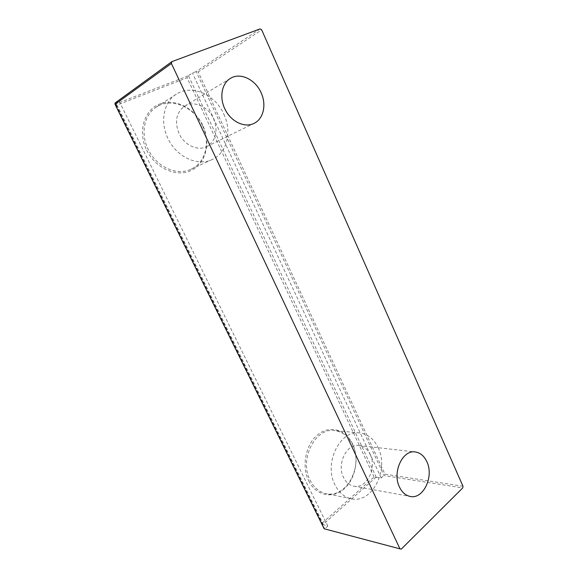 <?xml version="1.0" encoding="UTF-8"?>
<svg xmlns="http://www.w3.org/2000/svg" width="578" height="578" viewBox="0 0 578 578"><rect width="100%" height="100%" fill="white"/><g stroke="black" fill="none" stroke-linecap="round" stroke-linejoin="round"><path stroke-width="0.43" stroke-dasharray="2.89 2.17" d="M146.704 150.229C155.54 168.473 176.702 177.605 191.239 170.452C205.913 163.567 211.086 142.853 202.871 125.585C194.865 108.231 174.78 97.841 159.405 104.112C143.9 110.116 137.636 132.08 146.704 150.229M202.524 125.679C210.724 142.412 205.479 162.931 190.986 169.217C177.07 176.102 156.501 167.085 148.235 149.492C140.295 133.879 144.132 114.56 156.378 107.06C171.102 97.025 194.273 106.981 202.524 125.679M308.674 480.773C315.891 495.7 332.69 499.175 344.083 488.966C355.593 478.967 359.4 458.231 352.623 444.005C346.012 429.656 329.966 424.866 317.958 434.519C305.841 443.947 301.275 465.991 308.674 480.773M352.594 444.684C363.649 465.716 346.511 498.727 326.028 493.626C319.215 492.095 313.912 487.63 310.119 480.239C298.934 459.431 315.285 427.395 334.452 430.559C342.4 431.593 348.447 436.296 352.594 444.684M223.831 114.162C232.291 131.733 226.959 153.112 212.075 159.571C197.777 166.659 176.55 157.05 167.981 138.547C159.759 122.117 163.675 101.916 176.283 94.2C191.455 83.868 215.305 94.546 223.831 114.162M378.12 447.618C389.428 469.488 372.131 503.973 351.236 498.763C344.278 497.196 338.86 492.564 334.965 484.863C323.485 463.166 340.095 429.664 359.624 432.936C367.716 433.991 373.879 438.89 378.12 447.618M370.166 454.481C377.174 467.978 366.568 489.14 353.83 486.17C349.408 485.253 345.969 482.355 343.52 477.479C336.454 464.055 346.793 443.261 359.003 445.494C363.865 446.216 367.586 449.207 370.166 454.481M213.571 118.642C218.354 131.242 216.071 140.555 206.729 146.581C197.792 151.306 184.389 145.266 179.093 133.699C174.354 121.683 176.203 112.508 184.628 106.164C193.897 100.196 208.297 106.648 213.571 118.642M401.284 549.1L324.699 528.827L327.791 526.052L322.979 524.571L375.881 477.356L374.082 476.966L322.618 522.787L117.031 105.088L187.091 77.741L188.045 75.87L192.416 73.016L196.152 71.564L198.182 71.968L261.675 29.846M374.082 476.966L187.091 77.741M260.093 28.9L196.152 71.564L384.002 475.557L462.725 487.933M188.045 75.87L115.882 103.939L117.031 105.088M324.15 528.776L324.699 528.827L115.008 103.043L119.278 101.388L115.882 103.939M462.992 486.235L384.984 474.155L198.182 71.968M375.881 477.356L381.249 478.028L384.984 474.155M322.958 524.802L115.737 103.953M327.791 526.052L119.278 101.388M322.618 522.787L322.979 524.571M381.249 478.028L192.416 73.016M376.256 477.218L188.45 75.675M212.075 159.571L190.986 169.217M351.236 498.763L326.028 493.626M353.83 486.17L410.207 496.444M206.729 146.581L254.074 123.345M184.628 106.164L230.427 78.377M359.003 445.494L415.25 451.96M359.624 432.936L334.452 430.559M176.283 94.2L156.378 107.06"/><path stroke-width="0.87" d="M426.846 461.692C434.172 476.351 423.407 499.551 410.207 496.444C405.619 495.498 402.035 492.362 399.463 487.044C392.036 472.407 402.613 449.583 415.25 451.96C420.278 452.711 424.144 455.955 426.846 461.692M261.148 92.82C266.696 104.712 263.474 118.981 254.074 123.345C244.653 128.352 230.398 121.423 224.705 108.556C219.214 97.104 221.909 83.254 230.427 78.377C240.238 72.062 255.505 79.533 261.148 92.82M462.725 487.933L401.284 549.1L399.976 548.854L171.391 63.479L115.036 104.307L115.008 103.043L171.904 61.622L260.093 28.9L261.675 29.846L462.992 486.235L462.725 487.933M171.904 61.622L171.391 63.479M399.976 548.854L324.15 528.776L115.036 104.307"/></g></svg>
